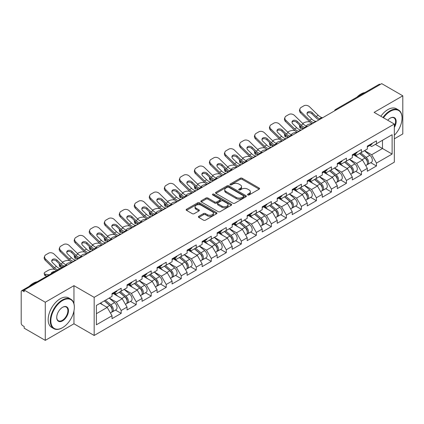 <?xml version="1.0" encoding="UTF-8"?>
<svg xmlns="http://www.w3.org/2000/svg" width="424" height="424" viewBox="0 0 424 424"><rect width="100%" height="100%" fill="white"/><g stroke="black" fill="none" stroke-linecap="round" stroke-linejoin="round"><path stroke-width="0.64" d="M247.791 194.955A0.933 0.541 0 0 0 249.111 194.955L259.154 189.157A1.336 0.774 0 0 0 259.546 188.611A1.336 0.774 0 0 0 259.154 188.065L242.146 178.244A1.336 0.774 0 0 0 240.254 178.244L230.216 184.043A0.933 0.541 0 0 0 229.941 184.424A0.933 0.541 0 0 0 230.216 184.806A0.933 0.541 0 0 0 231.536 184.806L232.834 184.058A4.277 2.47 0 0 1 238.882 184.058L240.302 184.875A4.277 2.47 0 0 1 241.553 186.618A4.277 2.47 0 0 1 240.302 188.367L239.004 189.115A0.933 0.541 0 0 0 238.728 189.496A0.933 0.541 0 0 0 239.004 189.878A0.933 0.541 0 0 0 240.323 189.878L241.627 189.131A4.277 2.47 0 0 1 247.674 189.131L249.089 189.947A4.277 2.47 0 0 1 250.34 191.696A4.277 2.47 0 0 1 249.089 193.439L247.791 194.192A0.933 0.541 0 0 0 247.515 194.574A0.933 0.541 0 0 0 247.791 194.955L247.791 194.192M198.771 216.325A1.336 0.774 0 0 0 198.379 216.871A1.336 0.774 0 0 0 198.771 217.417L203.547 220.173A1.336 0.774 0 0 0 205.433 220.173L216.584 213.733A1.336 0.774 0 0 0 216.977 213.187A1.336 0.774 0 0 0 216.584 212.641L199.577 202.82A1.336 0.774 0 0 0 197.685 202.82L186.534 209.26A1.336 0.774 0 0 0 186.147 209.806A1.336 0.774 0 0 0 186.534 210.352L192.3 213.68A1.336 0.774 0 0 0 194.192 213.68L198.962 210.924A1.336 0.774 0 0 0 199.354 210.378A1.336 0.774 0 0 0 198.962 209.832L196.105 208.184A3.572 2.062 0 0 1 195.056 206.721A3.572 2.062 0 0 1 197.261 204.819A3.572 2.062 0 0 1 201.156 205.264L212.355 211.73A3.572 2.062 0 0 1 213.404 213.187A3.572 2.062 0 0 1 211.194 215.095A3.572 2.062 0 0 1 207.299 214.645L205.433 213.569A1.336 0.774 0 0 0 203.547 213.569L198.771 216.325L198.771 217.417M73.956 285.67L45.267 302.233L24.184 290.058L381.717 83.639L402.8 95.813L374.111 112.376L394.331 124.047L94.17 297.341L73.956 285.67L73.956 303.69M232.93 203.202A1.336 0.774 0 0 0 234.822 203.202L245.973 196.768A1.336 0.774 0 0 0 246.36 196.222A1.336 0.774 0 0 0 245.973 195.676L228.96 185.855A1.336 0.774 0 0 0 227.073 185.855L215.922 192.295A1.336 0.774 0 0 0 215.53 192.841A1.336 0.774 0 0 0 215.922 193.386L232.93 203.202M213.039 195.157A0.933 0.541 0 0 1 213.988 195.289L213.988 194.176L231.276 204.161A1.336 0.774 0 0 1 231.668 204.707A1.336 0.774 0 0 1 231.276 205.248L220.125 211.687A1.336 0.774 0 0 1 218.238 211.687L201.23 201.866L206 199.132L206 198.024L201.23 200.775A1.336 0.774 0 0 0 200.838 201.321A1.336 0.774 0 0 0 201.23 201.866L201.23 200.775M206 199.132A1.336 0.774 0 0 1 207.893 199.132L207.893 198.024A1.336 0.774 0 0 0 206 198.024M207.893 198.024L214.788 202.004A1.336 0.774 0 0 0 216.68 202.004L219.844 200.176A1.336 0.774 0 0 0 220.236 199.63A1.336 0.774 0 0 0 219.844 199.084L212.663 194.939A0.933 0.541 0 0 1 212.387 194.558A0.933 0.541 0 0 1 212.965 194.059A0.933 0.541 0 0 1 213.988 194.176M45.267 302.233L45.267 340.361L73.956 323.798L94.17 335.469L94.17 297.341M94.17 335.469L394.331 162.175L394.331 124.047M115.46 310.077L121.174 313.378L121.174 310.485L116.362 302.148L109.233 298.035M121.174 313.378L112.026 318.657L112.026 315.763L96.386 324.8L96.386 305.455L112.026 296.424L112.026 293.535L121.174 288.256L121.174 291.145L127.046 287.753L127.046 284.864L136.189 279.586L136.189 282.474L142.061 279.082L142.061 276.194L151.209 270.915L151.209 273.803L157.081 270.411L157.081 267.523L166.224 262.244L166.224 265.132L172.096 261.74L172.096 258.852L181.244 253.573L181.244 256.462L187.117 253.075L187.117 250.181L196.259 244.902L196.259 247.791L202.131 244.404L202.131 241.51L211.279 236.232L211.279 239.12L217.152 235.733L217.152 232.84L226.294 227.561L226.294 230.455L232.167 227.063L232.167 224.174L241.314 218.89L241.314 221.784L247.187 218.392L247.187 215.503L256.329 210.219L256.329 213.113L262.202 209.721L262.202 206.833L271.349 201.548L271.349 204.442L277.222 201.05L277.222 198.162L286.364 192.883L286.364 195.771L292.237 192.379L292.237 189.491L301.385 184.212L301.385 187.101L307.257 183.709L307.257 180.82L316.399 175.541L316.399 178.43L322.272 175.038L322.272 172.149L331.42 166.871L331.42 169.759L337.292 166.367L337.292 163.478L346.435 158.2L346.435 161.088L352.307 157.702L352.307 154.808L361.455 149.529L361.455 152.417L367.327 149.031L367.327 146.137L376.47 140.858L376.47 143.747L392.115 134.715L392.115 154.06L376.47 163.092L371.657 154.755L364.534 150.642M370.762 162.684L376.47 165.98L376.47 163.092M376.47 165.98L367.327 171.259L367.327 168.37L361.455 171.762L356.642 163.426L349.514 159.313M355.741 171.354L361.455 174.651L361.455 171.762M361.455 174.651L352.307 179.93L352.307 177.041L346.435 180.433L341.622 172.096L334.499 167.983M340.726 180.025L346.435 183.322L346.435 180.433M346.435 183.322L337.292 188.601L337.292 185.712L331.42 189.104L326.607 180.767L319.479 176.654M325.706 188.696L331.42 191.993L331.42 189.104M331.42 191.993L322.272 197.271L322.272 194.383L316.399 197.769L311.587 189.433L304.464 185.32M310.691 197.367L316.399 200.663L316.399 197.769M316.399 200.663L307.257 205.942L307.257 203.054L301.385 206.44L296.572 198.103L289.444 193.991M295.671 206.032L301.385 209.334L301.385 206.44M301.385 209.334L292.237 214.613L292.237 211.724L286.364 215.111L281.552 206.774L274.429 202.661M280.656 214.703L286.364 218.005L286.364 215.111M286.364 218.005L277.222 223.284L277.222 220.395L271.349 223.782L266.537 215.445L259.409 211.332M265.636 223.374L271.349 226.67L271.349 223.782M271.349 226.67L262.202 231.954L262.202 229.061L256.329 232.453L251.517 224.116L244.394 220.003M250.621 232.045L256.329 235.341L256.329 232.453M256.329 235.341L247.187 240.625L247.187 237.732L241.314 241.124L236.502 232.787L229.373 228.674M235.601 240.715L241.314 244.012L241.314 241.124M241.314 244.012L232.167 249.296L232.167 246.402L226.294 249.794L221.482 241.457L214.358 237.345M220.586 249.386L226.294 252.683L226.294 249.794M226.294 252.683L217.152 257.962L217.152 255.073L211.279 258.465L206.467 250.128L199.338 246.015M205.566 258.057L211.279 261.354L211.279 258.465M211.279 261.354L202.131 266.632L202.131 263.744L196.259 267.136L191.447 258.799L184.323 254.686M190.551 266.728L196.259 270.024L196.259 267.136M196.259 270.024L187.117 275.303L187.117 272.415L181.244 275.807L176.432 267.47L169.303 263.357M175.531 275.399L181.244 278.695L181.244 275.807M181.244 278.695L172.096 283.974L172.096 281.086L166.224 284.478L161.412 276.141L154.288 272.028M160.516 284.069L166.224 287.366L166.224 284.478M166.224 287.366L157.081 292.645L157.081 289.756L151.209 293.143L146.397 284.806L139.268 280.693M145.496 292.74L151.209 296.037L151.209 293.143M151.209 296.037L142.061 301.316L142.061 298.427L136.189 301.814L131.376 293.477L124.253 289.364M130.481 301.406L136.189 304.708L136.189 301.814M136.189 304.708L127.046 309.986L127.046 307.098L121.174 310.485M114.496 292.846L116.362 293.922L121.174 291.145M116.362 302.148L122.234 298.761L113.245 293.572M127.046 307.098L122.234 298.761M129.516 284.181L131.376 285.251L136.189 282.474M131.376 293.477L137.249 290.09L128.265 284.901M142.061 298.427L137.249 290.09M144.531 275.51L146.397 276.581L151.209 273.803M146.397 284.806L152.269 281.419L143.28 276.231M157.081 289.756L152.269 281.419M159.551 266.839L161.412 267.91L166.224 265.132M161.412 276.141L167.284 272.749L158.3 267.56M172.096 281.086L167.284 272.749M174.566 258.168L176.432 259.244L181.244 256.462M176.432 267.47L182.304 264.078L173.315 258.889M187.117 272.415L182.304 264.078M189.586 249.498L191.447 250.573L196.259 247.791M191.447 258.799L197.319 255.407L188.336 250.218M202.131 263.744L197.319 255.407M204.601 240.827L206.467 241.903L211.279 239.12M206.467 250.128L212.339 246.736L203.35 241.548M217.152 255.073L212.339 246.736M219.621 232.156L221.482 233.232L226.294 230.455M221.482 241.457L227.354 238.065L218.371 232.877M232.167 246.402L227.354 238.065M234.636 223.485L236.502 224.561L241.314 221.784M236.502 232.787L242.374 229.395L233.386 224.211M247.187 237.732L242.374 229.395M249.657 214.814L251.517 215.89L256.329 213.113M251.517 224.116L257.389 220.724L248.406 215.54M262.202 229.061L257.389 220.724M264.671 206.144L266.537 207.219L271.349 204.442M266.537 215.445L272.409 212.053L263.421 206.87M277.222 220.395L272.409 212.053M279.692 197.478L281.552 198.549L286.364 195.771M281.552 206.774L287.424 203.388L278.441 198.199M292.237 211.724L287.424 203.388M294.707 188.807L296.572 189.878L301.385 187.101M296.572 198.103L302.445 194.717L293.456 189.528M307.257 203.054L302.445 194.717M309.727 180.136L311.587 181.207L316.399 178.43M311.587 189.433L317.459 186.046L308.476 180.857M322.272 194.383L317.459 186.046M324.742 171.466L326.607 172.542L331.42 169.759M326.607 180.767L332.48 177.375L323.491 172.186M337.292 185.712L332.48 177.375M339.762 162.795L341.622 163.871L346.435 161.088M341.622 172.096L347.495 168.704L338.511 163.516M352.307 177.041L347.495 168.704M354.777 154.124L356.642 155.2L361.455 152.417M356.642 163.426L362.515 160.034L353.526 154.845M367.327 168.37L362.515 160.034M380.275 84.471L336.667 109.652M336.052 110.007A2.041 1.177 120 0 1 336.571 109.593A2.041 1.177 60 0 0 335.548 109.493L379.157 84.318A2.041 1.177 60 0 1 380.18 84.418M369.797 145.453L371.657 146.529L376.47 143.747M382.485 140.275L392.115 134.715M371.657 154.755L382.49 148.501L382.49 140.275M375.362 144.388L392.115 154.06M394.331 138.828L402.8 133.942L402.8 95.813M45.267 340.361L24.184 328.187L24.184 326.522L22.642 325.632A2.041 1.177 -120 0 1 21.2 323.13L21.2 291.67A2.041 1.177 -120 0 1 21.624 290.737A2.041 1.177 -120 0 1 22.642 290.838L24.184 291.728L24.184 290.058M96.386 313.681L107.214 307.426L100.091 303.314M112.026 315.763L107.214 307.426M73.956 323.798L73.956 310.956M248.162 195.088L249.089 194.552A4.277 2.47 0 0 0 250.34 192.803L250.34 191.696M241.553 186.618L241.553 187.731A4.277 2.47 0 0 1 240.302 189.475L239.375 190.01M259.154 188.065L259.154 189.157L242.146 179.357A1.336 0.774 0 0 0 240.254 179.357L230.587 184.938M245.952 196.778L228.96 186.968A1.336 0.774 0 0 0 227.073 186.968L215.938 193.397M243.609 196.603A0.933 0.541 0 0 0 243.885 196.222A0.933 0.541 0 0 0 243.609 195.84L228.679 187.222A0.933 0.541 0 0 0 227.354 187.222L225.987 188.012A4.277 2.47 0 0 0 224.736 189.756A4.277 2.47 0 0 0 225.987 191.505L236.189 197.393A4.277 2.47 0 0 0 242.237 197.393L243.609 196.603L243.609 197.717A0.933 0.541 0 0 0 243.885 197.335L243.885 196.222M224.736 189.756L224.736 190.869A4.277 2.47 0 0 0 225.987 192.613L225.987 191.505M243.609 197.717L242.237 198.506A4.277 2.47 0 0 1 236.189 198.506L225.987 192.613M207.893 199.132L214.788 203.117A1.336 0.774 0 0 0 216.68 203.117L219.844 201.289A1.336 0.774 0 0 0 220.236 200.743L220.236 199.63M213.988 195.289L231.26 205.258M221.948 206.138A3.572 2.062 0 0 0 225.844 206.583A3.572 2.062 0 0 0 228.048 204.675A3.572 2.062 0 0 0 227.004 203.218L223.056 200.939A1.336 0.774 0 0 0 221.169 200.939L218 202.767A1.336 0.774 0 0 0 217.613 203.313A1.336 0.774 0 0 0 218 203.859L221.948 206.138L221.948 207.246A3.572 2.062 0 0 0 225.844 207.696A3.572 2.062 0 0 0 228.048 205.788L228.048 204.675M217.613 203.313L217.613 204.426A1.336 0.774 0 0 0 218 204.972L218 203.859M221.948 207.246L218 204.972M213.404 213.187L213.404 214.3A3.572 2.062 0 0 1 211.194 216.208A3.572 2.062 0 0 1 207.299 215.758L205.433 214.682A1.336 0.774 0 0 0 203.547 214.682L198.792 217.427M195.056 206.721L195.056 207.834A3.572 2.062 0 0 0 196.105 209.292L196.105 208.184M198.946 210.935L196.105 209.292M216.569 213.744L199.577 203.933A1.336 0.774 0 0 0 197.685 203.933L186.555 210.362M309.918 121.958L309.123 121.81A4.086 1.463 -14.2 0 0 303.499 122.987L302.704 123.448M299.768 125.324A4.086 1.463 -14.2 0 0 299.482 126.098A4.086 1.463 -14.2 0 0 300.552 126.76L300.961 128.361L303.473 128.817M301.453 126.919L300.552 126.76M306.918 126.262A3.132 1.124 165.8 0 1 306.626 125.928A3.132 1.124 165.8 0 1 307.57 124.778A3.132 1.124 165.8 0 1 311.879 123.882L311.894 123.951M300.961 128.361A4.086 1.463 165.8 0 1 299.89 127.698L299.482 126.098M366.182 158.926L365.504 158.539M367.041 164.655A4.494 2.592 -120 0 0 367.693 164.454A4.494 2.592 -120 0 0 368.504 161.311A4.494 2.592 -120 0 0 366.161 157.399L360.745 152.831M367.693 164.454L371.403 162.312A4.494 2.592 -120 0 0 372.208 159.175A4.494 2.592 -120 0 0 369.871 155.258L364.449 150.69M359.7 153.43L365.88 158.645A2.724 1.574 60 0 1 367.354 162M365.721 165.593L366.537 165.122A4.494 2.592 -120 0 0 367.348 161.979A4.494 2.592 -120 0 0 365.006 158.067L359.589 153.493M358.026 157.442L354.369 154.357M316.564 121.259A3.132 1.219 167.4 0 1 315.859 121.306L314.836 121.137A9.121 5.268 -120 0 1 313.85 120.655A9.121 5.268 -120 0 1 311.757 119.043L307.856 115.243A3.132 2.295 -160.3 0 1 307.119 112.906A3.132 2.295 -160.3 0 1 307.972 111.925A3.132 2.295 -160.3 0 1 312.281 112.689L316.182 116.489A9.121 5.268 -120 0 0 318.276 118.1A9.121 5.268 -120 0 0 319.267 118.582L319.935 118.953M312.435 123.644A10.892 6.286 60 0 1 311.778 123.294A10.892 6.286 60 0 1 309.281 121.37L300.552 112.874A4.086 2.995 -160.3 0 1 299.598 109.827L300.001 108.692A4.086 2.995 19.7 0 1 301.114 107.415L303.907 105.799A4.086 2.995 19.7 0 1 309.525 106.795L318.254 115.291A9.121 5.268 -120 0 0 320.348 116.902A9.121 5.268 -120 0 0 322.182 117.655L322.622 117.761M318.933 119.891A10.892 6.286 60 0 1 318.276 119.547A10.892 6.286 60 0 1 315.779 117.618L311.879 113.818A3.132 2.295 19.7 0 0 307.57 113.06A3.132 2.295 19.7 0 0 307.024 113.51M300.001 108.692A4.086 2.995 19.7 0 0 300.961 111.74L309.684 120.236A9.121 5.268 -120 0 0 311.778 121.852A9.121 5.268 -120 0 0 313.612 122.605L314.051 122.706M368.53 145.443A4.494 2.592 60 0 1 367.693 146.667A4.494 2.592 60 0 1 367.327 146.821M372.235 143.301A4.494 2.592 60 0 1 371.403 144.526L367.693 146.667M394.331 135.277A16.61 9.588 120 0 0 402.031 118.1A16.61 9.588 120 0 0 390.287 111.321A16.61 9.588 120 0 0 383.466 117.777M382.973 117.49A17.018 9.826 -60 0 1 389.995 110.818A17.018 9.826 -60 0 1 398.507 109.975A17.018 9.826 -60 0 1 402.031 117.766A17.018 9.826 -60 0 1 402.031 117.936M387.737 120.241A8.305 4.797 -60 0 1 390.287 118.1L390.287 118.1A8.305 4.797 -60 0 1 395.74 119.218A8.305 4.797 -60 0 1 394.331 127.465M394.331 126.278A7.897 4.558 120 0 0 393.944 117.877A7.897 4.558 120 0 0 390.138 118.185M356.876 97.181A17.018 9.826 -60 0 1 360.925 94.033A17.018 9.826 -60 0 1 364.974 92.506M380.853 116.266A17.018 9.826 -60 0 1 387.881 109.593A17.018 9.826 -60 0 1 396.387 108.751L398.507 109.975M62.307 327.8L62.593 327.63A16.61 9.588 120 0 0 74.338 307.289A16.61 9.588 120 0 0 62.593 300.51A16.61 9.588 120 0 0 50.848 320.851A16.61 9.588 120 0 0 62.593 327.63L62.307 327.8A17.018 9.826 -60 0 1 53.795 328.642A17.018 9.826 -60 0 1 51.187 315.006A17.018 9.826 -60 0 1 62.307 300.007A17.018 9.826 -60 0 1 70.813 299.164A17.018 9.826 -60 0 1 74.338 306.955A17.018 9.826 -60 0 1 74.338 307.124M62.593 307.289L62.593 307.289A8.305 4.797 -60 0 1 68.465 310.681A8.305 4.797 -60 0 1 62.593 320.851A8.305 4.797 -60 0 1 56.721 317.459A8.305 4.797 -60 0 1 62.593 307.289L62.593 307.289M56.726 317.29A7.897 4.558 120 0 0 58.358 320.74A7.897 4.558 120 0 0 62.307 320.353A7.897 4.558 120 0 0 67.464 313.394A7.897 4.558 120 0 0 66.255 307.066A7.897 4.558 120 0 0 62.45 307.379M29.187 286.37A17.018 9.826 -60 0 1 33.231 283.227A17.018 9.826 -60 0 1 37.28 281.695M53.795 328.642L51.68 327.418A17.018 9.826 -60 0 1 49.073 313.781A17.018 9.826 -60 0 1 60.187 298.788A17.018 9.826 -60 0 1 68.699 297.945L70.813 299.164M294.897 130.624L294.102 130.481A4.086 1.463 -14.2 0 0 288.484 131.657L287.689 132.113M284.748 133.995A4.086 1.463 -14.2 0 0 284.467 134.768A4.086 1.463 -14.2 0 0 285.538 135.431L285.94 137.032L288.458 137.487M286.433 135.59L285.538 135.431M291.903 134.933A3.132 1.124 165.8 0 1 291.611 134.599A3.132 1.124 165.8 0 1 292.549 133.449A3.132 1.124 165.8 0 1 296.858 132.548L296.88 132.622M285.94 137.032A4.086 1.463 165.8 0 1 284.87 136.369L284.467 134.768M351.162 167.597L350.489 167.21M352.026 173.326A4.494 2.592 -120 0 0 352.678 173.124A4.494 2.592 -120 0 0 353.484 169.982A4.494 2.592 -120 0 0 351.146 166.07L345.73 161.496M352.678 173.124L356.383 170.983A4.494 2.592 -120 0 0 357.194 167.846A4.494 2.592 -120 0 0 354.851 163.929L349.434 159.36M344.686 162.101L350.865 167.316A2.724 1.574 60 0 1 352.333 170.671M350.706 174.264L351.523 173.792A4.494 2.592 -120 0 0 352.328 170.649A4.494 2.592 -120 0 0 349.991 166.738L344.574 162.164M343.011 166.113L339.354 163.028M279.882 139.295L279.087 139.152A4.086 1.463 -14.2 0 0 273.464 140.328L272.669 140.784M269.733 142.665A4.086 1.463 -14.2 0 0 269.447 143.439A4.086 1.463 -14.2 0 0 270.517 144.102L270.925 145.702L273.438 146.153M271.418 144.261L270.517 144.102M276.883 143.603A3.132 1.124 165.8 0 1 276.591 143.27A3.132 1.124 165.8 0 1 277.534 142.119A3.132 1.124 165.8 0 1 281.843 141.219L281.859 141.293M270.925 145.702A4.086 1.463 165.8 0 1 269.855 145.04L269.447 143.439M336.147 176.267L335.469 175.881M337.006 181.997A4.494 2.592 -120 0 0 337.658 181.795A4.494 2.592 -120 0 0 338.469 178.652A4.494 2.592 -120 0 0 336.126 174.741L330.709 170.167M337.658 181.795L341.368 179.654A4.494 2.592 -120 0 0 342.173 176.517A4.494 2.592 -120 0 0 339.836 172.6L334.414 168.031M329.665 170.771L335.845 175.987A2.724 1.574 60 0 1 337.319 179.341M335.686 182.935L336.502 182.458A4.494 2.592 -120 0 0 337.313 179.32A4.494 2.592 -120 0 0 334.971 175.409L329.554 170.835M327.991 174.783L324.334 171.699M264.862 147.965L264.067 147.822A4.086 1.463 -14.2 0 0 258.449 148.999L257.654 149.455M254.713 151.331A4.086 1.463 -14.2 0 0 254.432 152.105A4.086 1.463 -14.2 0 0 255.502 152.767L255.905 154.373L258.423 154.824M256.398 152.931L255.502 152.767M261.868 152.274A3.132 1.124 165.8 0 1 261.576 151.94A3.132 1.124 165.8 0 1 262.514 150.79A3.132 1.124 165.8 0 1 266.823 149.889L266.844 149.964M255.905 154.373A4.086 1.463 165.8 0 1 254.835 153.711L254.432 152.105M321.127 184.938L320.454 184.551M321.991 190.668A4.494 2.592 -120 0 0 322.643 190.466A4.494 2.592 -120 0 0 323.448 187.323A4.494 2.592 -120 0 0 321.111 183.412L315.695 178.838M322.643 190.466L326.348 188.325A4.494 2.592 -120 0 0 327.158 185.182A4.494 2.592 -120 0 0 324.816 181.271L319.399 176.702M314.65 179.442L320.83 184.657A2.724 1.574 60 0 1 322.298 188.012M320.671 191.6L321.487 191.129A4.494 2.592 -120 0 0 322.293 187.991A4.494 2.592 -120 0 0 319.956 184.08L314.539 179.506M312.976 183.454L309.319 180.37M249.847 156.636L249.052 156.493A4.086 1.463 -14.2 0 0 243.429 157.664L242.634 158.126M239.698 160.002A4.086 1.463 -14.2 0 0 239.412 160.776A4.086 1.463 -14.2 0 0 240.482 161.438L240.89 163.039L243.403 163.494M241.383 161.602L240.482 161.438M246.848 160.945A3.132 1.124 165.8 0 1 246.556 160.611A3.132 1.124 165.8 0 1 247.499 159.461A3.132 1.124 165.8 0 1 251.808 158.56L251.824 158.634M240.89 163.039A4.086 1.463 165.8 0 1 239.82 162.376L239.412 160.776M306.112 193.609L305.434 193.222M306.971 199.338A4.494 2.592 -120 0 0 307.623 199.132A4.494 2.592 -120 0 0 308.434 195.994A4.494 2.592 -120 0 0 306.091 192.083L300.674 187.509M307.623 199.132L311.333 196.996A4.494 2.592 -120 0 0 312.138 193.853A4.494 2.592 -120 0 0 309.801 189.941L304.379 185.368M299.63 188.113L305.81 193.328A2.724 1.574 60 0 1 307.283 196.683M305.651 200.271L306.467 199.799A4.494 2.592 -120 0 0 307.278 196.662A4.494 2.592 -120 0 0 304.936 192.75L299.519 188.177M297.955 192.125L294.298 189.04M234.827 165.307L234.032 165.164A4.086 1.463 -14.2 0 0 228.414 166.335L227.619 166.796M224.678 168.673A4.086 1.463 -14.2 0 0 224.397 169.446A4.086 1.463 -14.2 0 0 225.467 170.109L225.87 171.709L228.388 172.165M226.363 170.273L225.467 170.109M231.833 169.616A3.132 1.124 165.8 0 1 231.541 169.282A3.132 1.124 165.8 0 1 232.479 168.132A3.132 1.124 165.8 0 1 236.788 167.231L236.809 167.305M225.87 171.709A4.086 1.463 165.8 0 1 224.799 171.047L224.397 169.446M291.092 202.28L290.419 201.893M291.956 208.009A4.494 2.592 -120 0 0 292.608 207.802A4.494 2.592 -120 0 0 293.413 204.665A4.494 2.592 -120 0 0 291.076 200.753L285.659 196.179M292.608 207.802L296.312 205.667A4.494 2.592 -120 0 0 297.123 202.524A4.494 2.592 -120 0 0 294.781 198.612L289.364 194.038M284.615 196.784L290.795 201.999A2.724 1.574 60 0 1 292.263 205.354M290.636 208.942L291.452 208.47A4.494 2.592 -120 0 0 292.258 205.333A4.494 2.592 -120 0 0 289.921 201.416L284.504 196.847M282.941 200.796L279.284 197.711M301.549 129.924A3.132 1.219 167.4 0 1 300.844 129.977L299.821 129.808A9.121 5.268 -120 0 1 298.83 129.325A9.121 5.268 -120 0 1 296.736 127.714L292.836 123.914A3.132 2.295 -160.3 0 1 292.104 121.577A3.132 2.295 -160.3 0 1 292.958 120.596A3.132 2.295 -160.3 0 1 297.266 121.359L301.167 125.154A9.121 5.268 -120 0 0 303.261 126.771A9.121 5.268 -120 0 0 304.246 127.253L304.92 127.624M297.415 132.309A10.892 6.286 60 0 1 296.763 131.965A10.892 6.286 60 0 1 294.261 130.041L285.538 121.545A4.086 2.995 -160.3 0 1 284.578 118.497L284.986 117.363A4.086 2.995 19.7 0 1 286.099 116.081L288.892 114.469A4.086 2.995 19.7 0 1 294.51 115.466L303.234 123.962A9.121 5.268 -120 0 0 305.328 125.573A9.121 5.268 -120 0 0 307.161 126.326L307.601 126.432M303.913 128.562A10.892 6.286 60 0 1 303.261 128.212A10.892 6.286 60 0 1 300.759 126.288L296.858 122.488A3.132 2.295 19.7 0 0 292.549 121.73A3.132 2.295 19.7 0 0 292.004 122.181M284.986 117.363A4.086 2.995 19.7 0 0 285.94 120.411L294.669 128.907A9.121 5.268 -120 0 0 296.763 130.523A9.121 5.268 -120 0 0 298.597 131.27L299.037 131.376M353.515 154.113A4.494 2.592 60 0 1 352.678 155.338A4.494 2.592 60 0 1 352.307 155.491M357.22 151.972A4.494 2.592 60 0 1 356.383 153.197L352.678 155.338M286.529 138.595A3.132 1.219 167.4 0 1 285.824 138.648L284.801 138.478A9.121 5.268 -120 0 1 283.815 137.996A9.121 5.268 -120 0 1 281.721 136.385L277.821 132.585A3.132 2.295 -160.3 0 1 277.084 130.248A3.132 2.295 -160.3 0 1 277.937 129.267A3.132 2.295 -160.3 0 1 282.246 130.03L286.147 133.825A9.121 5.268 -120 0 0 288.241 135.442A9.121 5.268 -120 0 0 289.232 135.924L289.899 136.295M282.4 140.98A10.892 6.286 60 0 1 281.743 140.636A10.892 6.286 60 0 1 279.246 138.712L270.517 130.21A4.086 2.995 -160.3 0 1 269.563 127.163L269.966 126.034A4.086 2.995 19.7 0 1 271.079 124.751L273.872 123.14A4.086 2.995 19.7 0 1 279.49 124.137L288.219 132.632A9.121 5.268 -120 0 0 290.313 134.244A9.121 5.268 -120 0 0 292.147 134.996L292.587 135.102M288.898 137.228A10.892 6.286 60 0 1 288.241 136.883A10.892 6.286 60 0 1 285.744 134.959L281.843 131.159A3.132 2.295 19.7 0 0 277.534 130.401A3.132 2.295 19.7 0 0 276.989 130.852M269.966 126.034A4.086 2.995 19.7 0 0 270.925 129.082L279.649 137.577A9.121 5.268 -120 0 0 281.743 139.194A9.121 5.268 -120 0 0 283.577 139.941L284.016 140.047M338.495 162.784A4.494 2.592 60 0 1 337.658 164.008A4.494 2.592 60 0 1 337.292 164.162M342.2 160.643A4.494 2.592 60 0 1 341.368 161.867L337.658 164.008M271.514 147.266A3.132 1.219 167.4 0 1 270.809 147.319L269.786 147.149A9.121 5.268 -120 0 1 268.795 146.667A9.121 5.268 -120 0 1 266.701 145.056L262.8 141.256A3.132 2.295 -160.3 0 1 262.069 138.918A3.132 2.295 -160.3 0 1 262.922 137.938A3.132 2.295 -160.3 0 1 267.231 138.701L271.132 142.496A9.121 5.268 -120 0 0 273.226 144.112A9.121 5.268 -120 0 0 274.211 144.595L274.885 144.966M267.38 149.651A10.892 6.286 60 0 1 266.728 149.306A10.892 6.286 60 0 1 264.226 147.382L255.502 138.881A4.086 2.995 -160.3 0 1 254.543 135.834L254.951 134.705A4.086 2.995 19.7 0 1 256.064 133.422L258.857 131.811A4.086 2.995 19.7 0 1 264.475 132.802L273.199 141.303A9.121 5.268 -120 0 0 275.293 142.915A9.121 5.268 -120 0 0 277.126 143.667L277.566 143.768M273.877 145.898A10.892 6.286 60 0 1 273.226 145.554A10.892 6.286 60 0 1 270.724 143.63L266.823 139.83A3.132 2.295 19.7 0 0 262.514 139.072A3.132 2.295 19.7 0 0 261.968 139.523M254.951 134.705A4.086 2.995 19.7 0 0 255.905 137.752L264.634 146.248A9.121 5.268 -120 0 0 266.728 147.859A9.121 5.268 -120 0 0 268.562 148.612L269.002 148.718M323.48 171.455A4.494 2.592 60 0 1 322.643 172.679A4.494 2.592 60 0 1 322.272 172.833M327.185 169.314A4.494 2.592 60 0 1 326.348 170.538L322.643 172.679M256.493 155.937A3.132 1.219 167.4 0 1 255.789 155.984L254.766 155.82A9.121 5.268 -120 0 1 253.78 155.338A9.121 5.268 -120 0 1 251.686 153.727L247.786 149.926A3.132 2.295 -160.3 0 1 247.049 147.589A3.132 2.295 -160.3 0 1 247.902 146.609A3.132 2.295 -160.3 0 1 252.211 147.367L256.112 151.167A9.121 5.268 -120 0 0 258.205 152.783A9.121 5.268 -120 0 0 259.197 153.26L259.864 153.636M252.365 158.322A10.892 6.286 60 0 1 251.708 157.977A10.892 6.286 60 0 1 249.211 156.053L240.482 147.552A4.086 2.995 -160.3 0 1 239.528 144.505L239.931 143.376A4.086 2.995 19.7 0 1 241.044 142.093L243.837 140.482A4.086 2.995 19.7 0 1 249.455 141.473L258.184 149.974A9.121 5.268 -120 0 0 260.278 151.585A9.121 5.268 -120 0 0 262.112 152.338L262.551 152.439M258.863 154.569A10.892 6.286 60 0 1 258.205 154.225A10.892 6.286 60 0 1 255.709 152.301L251.808 148.501A3.132 2.295 19.7 0 0 247.499 147.743A3.132 2.295 19.7 0 0 246.954 148.193M239.931 143.376A4.086 2.995 19.7 0 0 240.89 146.423L249.614 154.919A9.121 5.268 -120 0 0 251.708 156.53A9.121 5.268 -120 0 0 253.541 157.283L253.981 157.389M308.46 180.126A4.494 2.592 60 0 1 307.623 181.35A4.494 2.592 60 0 1 307.257 181.499M312.165 177.985A4.494 2.592 60 0 1 311.333 179.209L307.623 181.35M241.479 164.607A3.132 1.219 167.4 0 1 240.774 164.655L239.751 164.491A9.121 5.268 -120 0 1 238.76 164.008A9.121 5.268 -120 0 1 236.666 162.392L232.765 158.597A3.132 2.295 -160.3 0 1 232.034 156.26A3.132 2.295 -160.3 0 1 232.887 155.279A3.132 2.295 -160.3 0 1 237.196 156.037L241.097 159.837A9.121 5.268 -120 0 0 243.191 161.449A9.121 5.268 -120 0 0 244.176 161.931L244.849 162.302M237.345 166.992A10.892 6.286 60 0 1 236.693 166.648A10.892 6.286 60 0 1 234.191 164.724L225.467 156.223A4.086 2.995 -160.3 0 1 224.508 153.175L224.916 152.046A4.086 2.995 19.7 0 1 226.029 150.764L228.822 149.153A4.086 2.995 19.7 0 1 234.44 150.144L243.164 158.645A9.121 5.268 -120 0 0 245.258 160.256A9.121 5.268 -120 0 0 247.091 161.009L247.531 161.109M243.842 163.24A10.892 6.286 60 0 1 243.191 162.896A10.892 6.286 60 0 1 240.689 160.972L236.788 157.172A3.132 2.295 19.7 0 0 232.479 156.408A3.132 2.295 19.7 0 0 231.933 156.864M224.916 152.046A4.086 2.995 19.7 0 0 225.87 155.094L234.599 163.59A9.121 5.268 -120 0 0 236.693 165.201A9.121 5.268 -120 0 0 238.527 165.954L238.966 166.06M293.445 188.797A4.494 2.592 60 0 1 292.608 190.021A4.494 2.592 60 0 1 292.237 190.169M297.15 186.655A4.494 2.592 60 0 1 296.312 187.88L292.608 190.021M219.812 173.978L219.017 173.835A4.086 1.463 -14.2 0 0 213.394 175.006L212.599 175.467M209.663 177.343A4.086 1.463 -14.2 0 0 209.377 178.117A4.086 1.463 -14.2 0 0 210.447 178.78L210.855 180.38L213.367 180.836M211.348 178.944L210.447 178.78M216.812 178.287A3.132 1.124 165.8 0 1 216.521 177.953A3.132 1.124 165.8 0 1 217.464 176.803A3.132 1.124 165.8 0 1 221.773 175.902L221.789 175.976M210.855 180.38A4.086 1.463 165.8 0 1 209.785 179.718L209.377 178.117M276.077 210.951L275.399 210.558M276.936 216.675A4.494 2.592 -120 0 0 277.588 216.473A4.494 2.592 -120 0 0 278.398 213.336A4.494 2.592 -120 0 0 276.056 209.419L270.639 204.85M277.588 216.473L281.298 214.337A4.494 2.592 -120 0 0 282.103 211.194A4.494 2.592 -120 0 0 279.766 207.283L274.344 202.709M269.595 205.454L275.775 210.67A2.724 1.574 60 0 1 277.248 214.025M275.616 217.613L276.432 217.141A4.494 2.592 -120 0 0 277.243 214.003A4.494 2.592 -120 0 0 274.9 210.087L269.484 205.518M267.92 209.467L264.263 206.382M226.458 173.278A3.132 1.219 167.4 0 1 225.754 173.326L224.731 173.162A9.121 5.268 -120 0 1 223.745 172.679A9.121 5.268 -120 0 1 221.651 171.063L217.751 167.268A3.132 2.295 -160.3 0 1 217.014 164.931A3.132 2.295 -160.3 0 1 217.867 163.95A3.132 2.295 -160.3 0 1 222.176 164.708L226.077 168.508A9.121 5.268 -120 0 0 228.17 170.119A9.121 5.268 -120 0 0 229.161 170.602L229.829 170.973M222.33 175.663A10.892 6.286 60 0 1 221.673 175.319A10.892 6.286 60 0 1 219.176 173.389L210.447 164.894A4.086 2.995 -160.3 0 1 209.493 161.846L209.896 160.712A4.086 2.995 19.7 0 1 211.009 159.435L213.802 157.823A4.086 2.995 19.7 0 1 219.42 158.815L228.149 167.316A9.121 5.268 -120 0 0 230.243 168.927A9.121 5.268 -120 0 0 232.076 169.679L232.516 169.78M228.828 171.911A10.892 6.286 60 0 1 228.17 171.566A10.892 6.286 60 0 1 225.674 169.642L221.773 165.842A3.132 2.295 19.7 0 0 217.464 165.079A3.132 2.295 19.7 0 0 216.918 165.535M209.896 160.712A4.086 2.995 19.7 0 0 210.855 163.759L219.579 172.261A9.121 5.268 -120 0 0 221.673 173.872A9.121 5.268 -120 0 0 223.506 174.624L223.946 174.725M278.425 197.467A4.494 2.592 60 0 1 277.588 198.686A4.494 2.592 60 0 1 277.222 198.84M282.13 195.326A4.494 2.592 60 0 1 281.298 196.551L277.588 198.686M204.792 182.649L203.997 182.506A4.086 1.463 -14.2 0 0 198.379 183.677L197.584 184.138M194.643 186.014A4.086 1.463 -14.2 0 0 194.362 186.788A4.086 1.463 -14.2 0 0 195.432 187.45L195.835 189.051L198.353 189.507M196.328 187.615L195.432 187.45M201.798 186.958A3.132 1.124 165.8 0 1 201.506 186.618A3.132 1.124 165.8 0 1 202.444 185.474A3.132 1.124 165.8 0 1 206.753 184.573L206.774 184.647M195.835 189.051A4.086 1.463 165.8 0 1 194.764 188.388L194.362 186.788M261.057 219.621L260.384 219.229M261.921 225.345A4.494 2.592 -120 0 0 262.573 225.144A4.494 2.592 -120 0 0 263.378 222.006A4.494 2.592 -120 0 0 261.041 218.09L255.624 213.521M262.573 225.144L266.277 223.003A4.494 2.592 -120 0 0 267.088 219.865A4.494 2.592 -120 0 0 264.746 215.954L259.329 211.38M254.58 214.125L260.76 219.335A2.724 1.574 60 0 1 262.228 222.69M260.601 226.284L261.417 225.812A4.494 2.592 -120 0 0 262.223 222.674A4.494 2.592 -120 0 0 259.886 218.758L254.469 214.189M252.905 218.137L249.248 215.053M211.444 181.949A3.132 1.219 167.4 0 1 210.739 181.997L209.716 181.832A9.121 5.268 -120 0 1 208.725 181.35A9.121 5.268 -120 0 1 206.631 179.734L202.73 175.939A3.132 2.295 -160.3 0 1 201.999 173.602A3.132 2.295 -160.3 0 1 202.852 172.621A3.132 2.295 -160.3 0 1 207.161 173.379L211.062 177.179A9.121 5.268 -120 0 0 213.155 178.79A9.121 5.268 -120 0 0 214.141 179.273L214.814 179.643M207.309 184.334A10.892 6.286 60 0 1 206.658 183.989A10.892 6.286 60 0 1 204.156 182.06L195.432 173.564A4.086 2.995 -160.3 0 1 194.473 170.517L194.881 169.383A4.086 2.995 19.7 0 1 195.994 168.105L198.787 166.494A4.086 2.995 19.7 0 1 204.405 167.485L213.129 175.981A9.121 5.268 -120 0 0 215.222 177.598A9.121 5.268 -120 0 0 217.056 178.35L217.496 178.451M213.807 180.582A10.892 6.286 60 0 1 213.155 180.237A10.892 6.286 60 0 1 210.654 178.313L206.753 174.513A3.132 2.295 19.7 0 0 202.444 173.75A3.132 2.295 19.7 0 0 201.898 174.206M194.881 169.383A4.086 2.995 19.7 0 0 195.835 172.43L204.564 180.931A9.121 5.268 -120 0 0 206.658 182.543A9.121 5.268 -120 0 0 208.491 183.295L208.931 183.396M263.41 206.133A4.494 2.592 60 0 1 262.573 207.357A4.494 2.592 60 0 1 262.202 207.511M267.115 203.997A4.494 2.592 60 0 1 266.277 205.221L262.573 207.357M189.777 191.319L188.982 191.176A4.086 1.463 -14.2 0 0 183.359 192.348L182.564 192.809M179.628 194.685A4.086 1.463 -14.2 0 0 179.341 195.459A4.086 1.463 -14.2 0 0 180.412 196.121L180.82 197.722L183.332 198.178M181.313 196.286L180.412 196.121M186.777 195.623A3.132 1.124 165.8 0 1 186.486 195.289A3.132 1.124 165.8 0 1 187.429 194.144A3.132 1.124 165.8 0 1 191.738 193.243L191.754 193.312M180.82 197.722A4.086 1.463 165.8 0 1 179.749 197.059L179.341 195.459M246.042 228.292L245.364 227.9M246.901 234.016A4.494 2.592 -120 0 0 247.552 233.815A4.494 2.592 -120 0 0 248.363 230.677A4.494 2.592 -120 0 0 246.021 226.761L240.604 222.192M247.552 233.815L251.262 231.674A4.494 2.592 -120 0 0 252.068 228.536A4.494 2.592 -120 0 0 249.731 224.625L244.309 220.051M239.56 222.796L245.74 228.006A2.724 1.574 60 0 1 247.213 231.361M245.581 234.954L246.397 234.483A4.494 2.592 -120 0 0 247.208 231.345A4.494 2.592 -120 0 0 244.865 227.428L239.449 222.86M237.885 226.808L234.228 223.724M196.423 190.62A3.132 1.219 167.4 0 1 195.718 190.668L194.696 190.498A9.121 5.268 -120 0 1 193.71 190.021A9.121 5.268 -120 0 1 191.616 188.404L187.715 184.604A3.132 2.295 -160.3 0 1 186.979 182.272A3.132 2.295 -160.3 0 1 187.832 181.292A3.132 2.295 -160.3 0 1 192.141 182.05L196.042 185.85A9.121 5.268 -120 0 0 198.135 187.461A9.121 5.268 -120 0 0 199.126 187.943L199.794 188.314M192.295 193.005A10.892 6.286 60 0 1 191.637 192.66A10.892 6.286 60 0 1 189.141 190.731L180.412 182.235A4.086 2.995 -160.3 0 1 179.458 179.188L179.861 178.054A4.086 2.995 19.7 0 1 180.974 176.776L183.767 175.165A4.086 2.995 19.7 0 1 189.385 176.156L198.114 184.652A9.121 5.268 -120 0 0 200.208 186.269A9.121 5.268 -120 0 0 202.041 187.016L202.481 187.122M198.792 189.252A10.892 6.286 60 0 1 198.135 188.908A10.892 6.286 60 0 1 195.639 186.979L191.738 183.184A3.132 2.295 19.7 0 0 187.429 182.421A3.132 2.295 19.7 0 0 186.883 182.871M179.861 178.054A4.086 2.995 19.7 0 0 180.82 181.101L189.544 189.602A9.121 5.268 -120 0 0 191.637 191.213A9.121 5.268 -120 0 0 193.471 191.966L193.911 192.067M248.39 214.804A4.494 2.592 60 0 1 247.552 216.028A4.494 2.592 60 0 1 247.187 216.182M252.095 212.668A4.494 2.592 60 0 1 251.262 213.892L247.552 216.028M174.757 199.99L173.962 199.847A4.086 1.463 -14.2 0 0 168.344 201.018L167.549 201.48M164.607 203.356A4.086 1.463 -14.2 0 0 164.327 204.13A4.086 1.463 -14.2 0 0 165.397 204.792L165.8 206.393L168.317 206.848M166.293 204.956L165.397 204.792M171.762 204.294A3.132 1.124 165.8 0 1 171.471 203.96A3.132 1.124 165.8 0 1 172.409 202.81A3.132 1.124 165.8 0 1 176.718 201.914L176.739 201.983M165.8 206.393A4.086 1.463 165.8 0 1 164.729 205.73L164.327 204.13M231.022 236.963L230.349 236.571M231.886 242.687A4.494 2.592 -120 0 0 232.538 242.486A4.494 2.592 -120 0 0 233.343 239.348A4.494 2.592 -120 0 0 231.006 235.431L225.589 230.863M232.538 242.486L236.242 240.344A4.494 2.592 -120 0 0 237.053 237.207A4.494 2.592 -120 0 0 234.711 233.29L229.294 228.722M224.545 231.462L230.725 236.677A2.724 1.574 60 0 1 232.193 240.032M230.566 243.625L231.382 243.153A4.494 2.592 -120 0 0 232.188 240.011A4.494 2.592 -120 0 0 229.85 236.099L224.434 231.531M222.87 235.479L219.213 232.394M181.408 199.291A3.132 1.219 167.4 0 1 180.703 199.338L179.681 199.169A9.121 5.268 -120 0 1 178.69 198.686A9.121 5.268 -120 0 1 176.596 197.075L172.695 193.275A3.132 2.295 -160.3 0 1 171.964 190.943A3.132 2.295 -160.3 0 1 172.817 189.957A3.132 2.295 -160.3 0 1 177.126 190.721L181.027 194.521A9.121 5.268 -120 0 0 183.12 196.132A9.121 5.268 -120 0 0 184.106 196.614L184.779 196.985M177.274 201.676A10.892 6.286 60 0 1 176.623 201.331A10.892 6.286 60 0 1 174.121 199.402L165.397 190.906A4.086 2.995 -160.3 0 1 164.438 187.858L164.846 186.724A4.086 2.995 19.7 0 1 165.959 185.447L168.752 183.836A4.086 2.995 19.7 0 1 174.37 184.827L183.094 193.323A9.121 5.268 -120 0 0 185.187 194.939A9.121 5.268 -120 0 0 187.021 195.687L187.461 195.793M183.772 197.923A10.892 6.286 60 0 1 183.12 197.579A10.892 6.286 60 0 1 180.619 195.649L176.718 191.855A3.132 2.295 19.7 0 0 172.409 191.092A3.132 2.295 19.7 0 0 171.863 191.542M164.846 186.724A4.086 2.995 19.7 0 0 165.8 189.772L174.529 198.273A9.121 5.268 -120 0 0 176.623 199.884A9.121 5.268 -120 0 0 178.456 200.637L178.896 200.738M233.375 223.475A4.494 2.592 60 0 1 232.538 224.699A4.494 2.592 60 0 1 232.167 224.853M237.08 221.333A4.494 2.592 60 0 1 236.242 222.558L232.538 224.699M159.742 208.661L158.947 208.513A4.086 1.463 -14.2 0 0 153.324 209.689L152.529 210.15M149.593 212.027A4.086 1.463 -14.2 0 0 149.306 212.8A4.086 1.463 -14.2 0 0 150.377 213.463L150.785 215.063L153.297 215.519M151.278 213.622L150.377 213.463M156.742 212.965A3.132 1.124 165.8 0 1 156.451 212.631A3.132 1.124 165.8 0 1 157.394 211.481A3.132 1.124 165.8 0 1 161.703 210.585L161.719 210.654M150.785 215.063A4.086 1.463 165.8 0 1 149.714 214.401L149.306 212.8M216.007 245.629L215.328 245.242M216.865 251.358A4.494 2.592 -120 0 0 217.517 251.156A4.494 2.592 -120 0 0 218.328 248.019A4.494 2.592 -120 0 0 215.986 244.102L210.569 239.534M217.517 251.156L221.227 249.015A4.494 2.592 -120 0 0 222.033 245.878A4.494 2.592 -120 0 0 219.696 241.961L214.274 237.392M209.525 240.132L215.705 245.348A2.724 1.574 60 0 1 217.178 248.703M215.546 252.296L216.362 251.824A4.494 2.592 -120 0 0 217.173 248.681A4.494 2.592 -120 0 0 214.83 244.77L209.414 240.196M207.85 244.15L204.193 241.065M166.388 207.961A3.132 1.219 167.4 0 1 165.683 208.009L164.66 207.839A9.121 5.268 -120 0 1 163.675 207.357A9.121 5.268 -120 0 1 161.581 205.746L157.68 201.946A3.132 2.295 -160.3 0 1 156.944 199.609A3.132 2.295 -160.3 0 1 157.797 198.628A3.132 2.295 -160.3 0 1 162.106 199.391L166.007 203.191A9.121 5.268 -120 0 0 168.1 204.803A9.121 5.268 -120 0 0 169.091 205.285L169.759 205.656M162.26 210.346A10.892 6.286 60 0 1 161.602 209.997A10.892 6.286 60 0 1 159.106 208.073L150.377 199.577A4.086 2.995 -160.3 0 1 149.423 196.529L149.826 195.395A4.086 2.995 19.7 0 1 150.939 194.118L153.732 192.507A4.086 2.995 19.7 0 1 159.35 193.498L168.079 201.994A9.121 5.268 -120 0 0 170.172 203.61A9.121 5.268 -120 0 0 172.006 204.357L172.446 204.463M168.757 206.594A10.892 6.286 60 0 1 168.1 206.25A10.892 6.286 60 0 1 165.604 204.32L161.703 200.526A3.132 2.295 19.7 0 0 157.394 199.762A3.132 2.295 19.7 0 0 156.848 200.213M149.826 195.395A4.086 2.995 19.7 0 0 150.785 198.443L159.509 206.939A9.121 5.268 -120 0 0 161.602 208.555A9.121 5.268 -120 0 0 163.436 209.308L163.876 209.408M218.355 232.145A4.494 2.592 60 0 1 217.517 233.37A4.494 2.592 60 0 1 217.152 233.523M222.059 230.004A4.494 2.592 60 0 1 221.227 231.228L217.517 233.37M144.722 217.332L143.927 217.183A4.086 1.463 -14.2 0 0 138.309 218.36L137.514 218.821M134.572 220.697A4.086 1.463 -14.2 0 0 134.291 221.471A4.086 1.463 -14.2 0 0 135.362 222.134L135.765 223.734L138.277 224.19M136.258 222.293L135.362 222.134M141.727 221.635A3.132 1.124 165.8 0 1 141.436 221.302A3.132 1.124 165.8 0 1 142.374 220.151A3.132 1.124 165.8 0 1 146.683 219.256L146.704 219.325M135.765 223.734A4.086 1.463 165.8 0 1 134.694 223.072L134.291 221.471M200.987 254.299L200.314 253.912M201.851 260.029A4.494 2.592 -120 0 0 202.502 259.827A4.494 2.592 -120 0 0 203.308 256.684A4.494 2.592 -120 0 0 200.971 252.773L195.554 248.204M202.502 259.827L206.207 257.686A4.494 2.592 -120 0 0 207.018 254.548A4.494 2.592 -120 0 0 204.675 250.632L199.259 246.063M194.51 248.803L200.69 254.018A2.724 1.574 60 0 1 202.158 257.373M200.531 260.967L201.347 260.495A4.494 2.592 -120 0 0 202.153 257.352A4.494 2.592 -120 0 0 199.815 253.441L194.399 248.867M192.835 252.815L189.178 249.731M151.373 216.632A3.132 1.219 167.4 0 1 150.668 216.68L149.646 216.51A9.121 5.268 -120 0 1 148.654 216.028A9.121 5.268 -120 0 1 146.561 214.417L142.66 210.617A3.132 2.295 -160.3 0 1 141.929 208.279A3.132 2.295 -160.3 0 1 142.782 207.299A3.132 2.295 -160.3 0 1 147.091 208.062L150.992 211.862A9.121 5.268 -120 0 0 153.085 213.473A9.121 5.268 -120 0 0 154.071 213.956L154.744 214.327M147.239 219.012A10.892 6.286 60 0 1 146.587 218.667A10.892 6.286 60 0 1 144.086 216.744L135.362 208.248A4.086 2.995 -160.3 0 1 134.403 205.2L134.811 204.066A4.086 2.995 19.7 0 1 135.924 202.789L138.717 201.172A4.086 2.995 19.7 0 1 144.335 202.168L153.059 210.664A9.121 5.268 -120 0 0 155.152 212.276A9.121 5.268 -120 0 0 156.986 213.028L157.426 213.134M153.737 215.265A10.892 6.286 60 0 1 153.085 214.92A10.892 6.286 60 0 1 150.584 212.991L146.683 209.191A3.132 2.295 19.7 0 0 142.374 208.433A3.132 2.295 19.7 0 0 141.828 208.884M134.811 204.066A4.086 2.995 19.7 0 0 135.765 207.113L144.494 215.609A9.121 5.268 -120 0 0 146.587 217.226A9.121 5.268 -120 0 0 148.421 217.973L148.861 218.079M203.34 240.816A4.494 2.592 60 0 1 202.502 242.04A4.494 2.592 60 0 1 202.131 242.194M207.044 238.675A4.494 2.592 60 0 1 206.207 239.899L202.502 242.04M129.707 225.997L128.912 225.854A4.086 1.463 -14.2 0 0 123.289 227.031L122.494 227.487M119.557 229.368A4.086 1.463 -14.2 0 0 119.271 230.142A4.086 1.463 -14.2 0 0 120.342 230.804L120.75 232.405L123.262 232.861M121.243 230.963L120.342 230.804M126.707 230.306A3.132 1.124 165.8 0 1 126.416 229.972A3.132 1.124 165.8 0 1 127.359 228.822A3.132 1.124 165.8 0 1 131.668 227.921L131.684 227.995M120.75 232.405A4.086 1.463 165.8 0 1 119.679 231.743L119.271 230.142M185.972 262.97L185.293 262.583M186.83 268.699A4.494 2.592 -120 0 0 187.482 268.498A4.494 2.592 -120 0 0 188.293 265.355A4.494 2.592 -120 0 0 185.951 261.444L180.534 256.87M187.482 268.498L191.192 266.357A4.494 2.592 -120 0 0 191.998 263.219A4.494 2.592 -120 0 0 189.661 259.303L184.239 254.734M179.49 257.474L185.67 262.689A2.724 1.574 60 0 1 187.143 266.044M185.511 269.637L186.327 269.166A4.494 2.592 -120 0 0 187.138 266.023A4.494 2.592 -120 0 0 184.795 262.112L179.379 257.538M177.815 261.486L174.158 258.401M136.353 225.298A3.132 1.219 167.4 0 1 135.648 225.351L134.625 225.181A9.121 5.268 -120 0 1 133.639 224.699A9.121 5.268 -120 0 1 131.546 223.088L127.645 219.288A3.132 2.295 -160.3 0 1 126.909 216.95A3.132 2.295 -160.3 0 1 127.762 215.97A3.132 2.295 -160.3 0 1 132.071 216.733L135.972 220.528A9.121 5.268 -120 0 0 138.065 222.144A9.121 5.268 -120 0 0 139.056 222.627L139.724 222.998M132.224 227.683A10.892 6.286 60 0 1 131.567 227.338A10.892 6.286 60 0 1 129.071 225.414L120.342 216.918A4.086 2.995 -160.3 0 1 119.388 213.871L119.791 212.737A4.086 2.995 19.7 0 1 120.904 211.454L123.697 209.843A4.086 2.995 19.7 0 1 129.315 210.839L138.044 219.335A9.121 5.268 -120 0 0 140.137 220.946A9.121 5.268 -120 0 0 141.971 221.699L142.411 221.805M138.722 223.936A10.892 6.286 60 0 1 138.065 223.586A10.892 6.286 60 0 1 135.569 221.662L131.668 217.862A3.132 2.295 19.7 0 0 127.359 217.104A3.132 2.295 19.7 0 0 126.813 217.554M119.791 212.737A4.086 2.995 19.7 0 0 120.75 215.784L129.474 224.28A9.121 5.268 -120 0 0 131.567 225.897A9.121 5.268 -120 0 0 133.401 226.644L133.841 226.75M188.32 249.487A4.494 2.592 60 0 1 187.482 250.711A4.494 2.592 60 0 1 187.117 250.865M192.024 247.346A4.494 2.592 60 0 1 191.192 248.57L187.482 250.711M114.687 234.668L113.892 234.525A4.086 1.463 -14.2 0 0 108.274 235.702L107.479 236.157M104.537 238.039A4.086 1.463 -14.2 0 0 104.256 238.807A4.086 1.463 -14.2 0 0 105.327 239.475L105.73 241.076L108.242 241.526M106.223 239.634L105.327 239.475M111.692 238.977A3.132 1.124 165.8 0 1 111.401 238.643A3.132 1.124 165.8 0 1 112.339 237.493A3.132 1.124 165.8 0 1 116.648 236.592L116.669 236.666M105.73 241.076A4.086 1.463 165.8 0 1 104.659 240.413L104.256 238.807M170.952 271.641L170.278 271.254M171.815 277.37A4.494 2.592 -120 0 0 172.467 277.169A4.494 2.592 -120 0 0 173.273 274.026A4.494 2.592 -120 0 0 170.936 270.115L165.519 265.541M172.467 277.169L176.172 275.028A4.494 2.592 -120 0 0 176.983 271.89A4.494 2.592 -120 0 0 174.64 267.973L169.224 263.405M164.475 266.145L170.655 271.36A2.724 1.574 60 0 1 172.123 274.715M170.496 278.308L171.312 277.831A4.494 2.592 -120 0 0 172.118 274.694A4.494 2.592 -120 0 0 169.78 270.782L164.364 266.208M162.8 270.157L159.143 267.072M121.338 233.969A3.132 1.219 167.4 0 1 120.633 234.022L119.61 233.852A9.121 5.268 -120 0 1 118.619 233.37A9.121 5.268 -120 0 1 116.526 231.758L112.625 227.958A3.132 2.295 -160.3 0 1 111.894 225.621A3.132 2.295 -160.3 0 1 112.747 224.641A3.132 2.295 -160.3 0 1 117.056 225.404L120.957 229.198A9.121 5.268 -120 0 0 123.05 230.815A9.121 5.268 -120 0 0 124.036 231.297L124.709 231.668M117.204 236.353A10.892 6.286 60 0 1 116.552 236.009A10.892 6.286 60 0 1 114.051 234.085L105.327 225.584A4.086 2.995 -160.3 0 1 104.368 222.536L104.776 221.407A4.086 2.995 19.7 0 1 105.889 220.125L108.682 218.514A4.086 2.995 19.7 0 1 114.3 219.51L123.024 228.006A9.121 5.268 -120 0 0 125.117 229.617A9.121 5.268 -120 0 0 126.951 230.37L127.391 230.476M123.702 232.601A10.892 6.286 60 0 1 123.05 232.257A10.892 6.286 60 0 1 120.549 230.333L116.648 226.533A3.132 2.295 19.7 0 0 112.339 225.775A3.132 2.295 19.7 0 0 111.793 226.225M104.776 221.407A4.086 2.995 19.7 0 0 105.73 224.455L114.459 232.951A9.121 5.268 -120 0 0 116.552 234.567A9.121 5.268 -120 0 0 118.386 235.315L118.826 235.421M173.305 258.158A4.494 2.592 60 0 1 172.467 259.382A4.494 2.592 60 0 1 172.096 259.536M177.009 256.017A4.494 2.592 60 0 1 176.172 257.241L172.467 259.382M99.672 243.339L98.877 243.196A4.086 1.463 -14.2 0 0 93.254 244.372L92.459 244.828M89.522 246.704A4.086 1.463 -14.2 0 0 89.236 247.478A4.086 1.463 -14.2 0 0 90.307 248.141L90.715 249.747L93.227 250.197M91.208 248.305L90.307 248.141M96.672 247.648A3.132 1.124 165.8 0 1 96.38 247.314A3.132 1.124 165.8 0 1 97.324 246.164A3.132 1.124 165.8 0 1 101.633 245.263L101.649 245.337M90.715 249.747A4.086 1.463 165.8 0 1 89.644 249.084L89.236 247.478M155.937 280.312L155.258 279.925M156.795 286.041A4.494 2.592 -120 0 0 157.447 285.834A4.494 2.592 -120 0 0 158.258 282.697A4.494 2.592 -120 0 0 155.915 278.785L150.499 274.211M157.447 285.834L161.157 283.698A4.494 2.592 -120 0 0 161.963 280.556A4.494 2.592 -120 0 0 159.625 276.644L154.203 272.076M149.455 274.816L155.635 280.031A2.724 1.574 60 0 1 157.108 283.386M155.476 286.974L156.292 286.502A4.494 2.592 -120 0 0 157.103 283.365A4.494 2.592 -120 0 0 154.76 279.453L149.343 274.879M147.78 278.828L144.123 275.743M106.318 242.639A3.132 1.219 167.4 0 1 105.613 242.692L104.59 242.523A9.121 5.268 -120 0 1 103.604 242.04A9.121 5.268 -120 0 1 101.511 240.429L97.61 236.629A3.132 2.295 -160.3 0 1 96.873 234.292A3.132 2.295 -160.3 0 1 97.727 233.311A3.132 2.295 -160.3 0 1 102.036 234.075L105.936 237.869A9.121 5.268 -120 0 0 108.03 239.486A9.121 5.268 -120 0 0 109.021 239.968L109.689 240.339M102.189 245.024A10.892 6.286 60 0 1 101.532 244.68A10.892 6.286 60 0 1 99.036 242.756L90.307 234.255A4.086 2.995 -160.3 0 1 89.353 231.207L89.755 230.078A4.086 2.995 19.7 0 1 90.868 228.796L93.662 227.184A4.086 2.995 19.7 0 1 99.28 228.176L108.009 236.677A9.121 5.268 -120 0 0 110.102 238.288A9.121 5.268 -120 0 0 111.936 239.041L112.376 239.141M108.687 241.272A10.892 6.286 60 0 1 108.03 240.927A10.892 6.286 60 0 1 105.534 239.004L101.633 235.203A3.132 2.295 19.7 0 0 97.324 234.446A3.132 2.295 19.7 0 0 96.778 234.896M89.755 230.078A4.086 2.995 19.7 0 0 90.715 233.126L99.439 241.622A9.121 5.268 -120 0 0 101.532 243.233A9.121 5.268 -120 0 0 103.366 243.986L103.806 244.092M158.285 266.829A4.494 2.592 60 0 1 157.447 268.053A4.494 2.592 60 0 1 157.081 268.201M161.989 264.687A4.494 2.592 60 0 1 161.157 265.912L157.447 268.053M84.652 252.01L83.857 251.867A4.086 1.463 -14.2 0 0 78.239 253.038L77.444 253.499M74.502 255.375A4.086 1.463 -14.2 0 0 74.221 256.149A4.086 1.463 -14.2 0 0 75.292 256.812L75.695 258.412L78.207 258.868M76.188 256.976L75.292 256.812M81.657 256.319A3.132 1.124 165.8 0 1 81.366 255.985A3.132 1.124 165.8 0 1 82.304 254.835A3.132 1.124 165.8 0 1 86.613 253.934L86.634 254.008M75.695 258.412A4.086 1.463 165.8 0 1 74.624 257.75L74.221 256.149M140.916 288.983L140.243 288.596M141.78 294.712A4.494 2.592 -120 0 0 142.432 294.505A4.494 2.592 -120 0 0 143.238 291.368A4.494 2.592 -120 0 0 140.901 287.456L135.484 282.882M142.432 294.505L146.137 292.369A4.494 2.592 -120 0 0 146.948 289.226A4.494 2.592 -120 0 0 144.605 285.315L139.189 280.741M134.44 283.486L140.62 288.702A2.724 1.574 60 0 1 142.088 292.056M140.461 295.645L141.277 295.173A4.494 2.592 -120 0 0 142.082 292.035A4.494 2.592 -120 0 0 139.745 288.119L134.328 283.55M132.765 287.499L129.108 284.414M91.303 251.31A3.132 1.219 167.4 0 1 90.598 251.358L89.575 251.194A9.121 5.268 -120 0 1 88.584 250.711A9.121 5.268 -120 0 1 86.491 249.1L82.59 245.3A3.132 2.295 -160.3 0 1 81.858 242.963A3.132 2.295 -160.3 0 1 82.712 241.982A3.132 2.295 -160.3 0 1 87.021 242.74L90.922 246.54A9.121 5.268 -120 0 0 93.015 248.157A9.121 5.268 -120 0 0 94.001 248.634L94.674 249.01M87.169 253.695A10.892 6.286 60 0 1 86.517 253.351A10.892 6.286 60 0 1 84.016 251.427L75.292 242.926A4.086 2.995 -160.3 0 1 74.333 239.878L74.741 238.749A4.086 2.995 19.7 0 1 75.854 237.467L78.647 235.855A4.086 2.995 19.7 0 1 84.265 236.846L92.989 245.348A9.121 5.268 -120 0 0 95.082 246.959A9.121 5.268 -120 0 0 96.916 247.711L97.356 247.812M93.667 249.943A10.892 6.286 60 0 1 93.015 249.598A10.892 6.286 60 0 1 90.513 247.674L86.613 243.874A3.132 2.295 19.7 0 0 82.304 243.111A3.132 2.295 19.7 0 0 81.758 243.567M74.741 238.749A4.086 2.995 19.7 0 0 75.695 241.797L84.424 250.293A9.121 5.268 -120 0 0 86.517 251.904A9.121 5.268 -120 0 0 88.351 252.656L88.791 252.762M143.27 275.499A4.494 2.592 60 0 1 142.432 276.724A4.494 2.592 60 0 1 142.061 276.872M146.974 273.358A4.494 2.592 60 0 1 146.137 274.582L142.432 276.724M69.637 260.681L68.842 260.537A4.086 1.463 -14.2 0 0 63.218 261.709L62.423 262.17M59.487 264.046A4.086 1.463 -14.2 0 0 59.201 264.82A4.086 1.463 -14.2 0 0 60.272 265.482L60.68 267.083L62.132 267.348M61.173 265.647L60.272 265.482M66.637 264.989A3.132 1.124 165.8 0 1 66.345 264.656A3.132 1.124 165.8 0 1 67.289 263.505A3.132 1.124 165.8 0 1 71.598 262.604L71.614 262.679M60.68 267.083A4.086 1.463 165.8 0 1 59.609 266.42L59.201 264.82M125.902 297.653L125.223 297.266M126.76 303.383A4.494 2.592 -120 0 0 127.412 303.176A4.494 2.592 -120 0 0 128.223 300.038A4.494 2.592 -120 0 0 125.88 296.127L120.464 291.553M127.412 303.176L131.122 301.04A4.494 2.592 -120 0 0 131.928 297.897A4.494 2.592 -120 0 0 129.59 293.986L124.168 289.412M119.42 292.157L125.599 297.372A2.724 1.574 60 0 1 127.073 300.727M125.44 304.315L126.257 303.844A4.494 2.592 -120 0 0 127.068 300.706A4.494 2.592 -120 0 0 124.725 296.789L119.308 292.221M117.745 296.169L114.088 293.085M76.283 259.981A3.132 1.219 167.4 0 1 75.578 260.029L74.555 259.864A9.121 5.268 -120 0 1 73.569 259.382A9.121 5.268 -120 0 1 71.476 257.766L67.575 253.971A3.132 2.295 -160.3 0 1 66.838 251.633A3.132 2.295 -160.3 0 1 67.692 250.653A3.132 2.295 -160.3 0 1 72.001 251.411L75.901 255.211A9.121 5.268 -120 0 0 77.995 256.822A9.121 5.268 -120 0 0 78.986 257.304L79.654 257.675M72.154 262.366A10.892 6.286 60 0 1 71.497 262.021A10.892 6.286 60 0 1 69.001 260.098L60.272 251.596A4.086 2.995 -160.3 0 1 59.318 248.549L59.72 247.42A4.086 2.995 19.7 0 1 60.833 246.137L63.627 244.526A4.086 2.995 19.7 0 1 69.245 245.517L77.974 254.018A9.121 5.268 -120 0 0 80.067 255.63A9.121 5.268 -120 0 0 81.901 256.382L82.341 256.483M78.652 258.613A10.892 6.286 60 0 1 77.995 258.269A10.892 6.286 60 0 1 75.498 256.345L71.598 252.545A3.132 2.295 19.7 0 0 67.289 251.782A3.132 2.295 19.7 0 0 66.743 252.238M59.72 247.42A4.086 2.995 19.7 0 0 60.68 250.467L69.403 258.963A9.121 5.268 -120 0 0 71.497 260.575A9.121 5.268 -120 0 0 73.331 261.327L73.771 261.433M128.249 284.17A4.494 2.592 60 0 1 127.412 285.394A4.494 2.592 60 0 1 127.046 285.543M131.954 282.029A4.494 2.592 60 0 1 131.122 283.253L127.412 285.394M54.617 269.351L53.822 269.208A4.086 1.463 -14.2 0 0 48.204 270.38L45.41 271.991A4.086 1.463 -14.2 0 0 44.186 273.491A4.086 1.463 -14.2 0 0 45.257 274.153L45.66 275.754L47.117 276.019M49.131 274.853L45.257 274.153M51.442 273.522A3.132 1.124 165.8 0 1 51.331 273.321A3.132 1.124 165.8 0 1 52.269 272.176A3.132 1.124 165.8 0 1 55.39 271.243M45.66 275.754A4.086 1.463 165.8 0 1 44.589 275.091L44.186 273.491M110.881 306.324L110.208 305.932M111.745 312.048A4.494 2.592 -120 0 0 112.397 311.847A4.494 2.592 -120 0 0 113.203 308.709A4.494 2.592 -120 0 0 110.865 304.792L105.444 300.224M112.397 311.847L116.102 309.706A4.494 2.592 -120 0 0 116.907 306.568A4.494 2.592 -120 0 0 114.57 302.656L109.153 298.083M104.405 300.828L110.585 306.043A2.724 1.574 60 0 1 112.053 309.393M110.425 312.986L111.242 312.514A4.494 2.592 -120 0 0 112.047 309.377A4.494 2.592 -120 0 0 109.71 305.46L104.293 300.892M102.73 304.84L100.583 303.033M59.895 268.641L59.54 268.535A9.121 5.268 -120 0 1 58.549 268.053A9.121 5.268 -120 0 1 56.456 266.436L52.555 262.642A3.132 2.295 -160.3 0 1 51.823 260.304A3.132 2.295 -160.3 0 1 52.677 259.324A3.132 2.295 -160.3 0 1 56.986 260.082L60.886 263.882A9.121 5.268 -120 0 0 62.98 265.493A9.121 5.268 -120 0 0 63.966 265.975L64.639 266.346M56.413 270.65A10.892 6.286 60 0 1 53.98 268.763L45.257 260.267A4.086 2.995 -160.3 0 1 44.297 257.22L44.706 256.085A4.086 2.995 19.7 0 1 45.819 254.808L48.612 253.197A4.086 2.995 19.7 0 1 54.23 254.188L62.953 262.689A9.121 5.268 -120 0 0 65.047 264.3A9.121 5.268 -120 0 0 66.881 265.053L67.321 265.154M62.911 266.897A10.892 6.286 60 0 1 60.478 265.016L56.578 261.216A3.132 2.295 19.7 0 0 52.269 260.453A3.132 2.295 19.7 0 0 51.723 260.908M44.706 256.085A4.086 2.995 19.7 0 0 45.66 259.133L54.389 267.634A9.121 5.268 -120 0 0 56.482 269.245A9.121 5.268 -120 0 0 57.802 269.849M113.235 292.836A4.494 2.592 60 0 1 112.397 294.06A4.494 2.592 60 0 1 112.026 294.214M116.939 290.7A4.494 2.592 60 0 1 116.102 291.924L112.397 294.06M66.351 265.716L22.642 290.838M66.769 265.472A2.041 1.177 -60 0 0 66.255 265.663A2.041 1.177 -120 0 0 65.232 265.562L21.624 290.737M321.032 118.678A2.041 1.177 120 0 1 321.551 118.264A2.041 1.177 -60 0 1 322.07 118.079M306.017 127.348A2.041 1.177 120 0 1 306.536 126.935A2.041 1.177 -60 0 1 307.05 126.75M290.996 136.019A2.041 1.177 120 0 1 291.516 135.606A2.041 1.177 -60 0 1 292.035 135.42M275.982 144.685A2.041 1.177 120 0 1 276.501 144.277A2.041 1.177 -60 0 1 277.015 144.091M260.961 153.356A2.041 1.177 120 0 1 261.481 152.947A2.041 1.177 -60 0 1 262 152.757M245.947 162.026A2.041 1.177 120 0 1 246.466 161.618A2.041 1.177 -60 0 1 246.98 161.427M230.926 170.697A2.041 1.177 120 0 1 231.446 170.289A2.041 1.177 -60 0 1 231.965 170.098M215.911 179.368A2.041 1.177 120 0 1 216.431 178.96A2.041 1.177 -60 0 1 216.945 178.769M200.891 188.039A2.041 1.177 120 0 1 201.411 187.631A2.041 1.177 -60 0 1 201.93 187.44M185.876 196.709A2.041 1.177 120 0 1 186.396 196.296A2.041 1.177 -60 0 1 186.91 196.111M170.856 205.38A2.041 1.177 120 0 1 171.376 204.967A2.041 1.177 -60 0 1 171.895 204.781M155.841 214.051A2.041 1.177 120 0 1 156.361 213.638A2.041 1.177 -60 0 1 156.875 213.452M140.821 222.722A2.041 1.177 120 0 1 141.34 222.309A2.041 1.177 -60 0 1 141.86 222.123M125.806 231.393A2.041 1.177 120 0 1 126.326 230.979A2.041 1.177 -60 0 1 126.84 230.794M110.786 240.058A2.041 1.177 120 0 1 111.305 239.65A2.041 1.177 -60 0 1 111.825 239.465M95.771 248.729A2.041 1.177 120 0 1 96.29 248.321A2.041 1.177 -60 0 1 96.805 248.13M80.751 257.4A2.041 1.177 120 0 1 81.27 256.992A2.041 1.177 -60 0 1 81.79 256.801M249.089 194.552L249.089 193.439M239.004 189.878L239.004 189.115M240.302 189.475L240.302 188.367M230.216 184.806L230.216 184.043M240.254 179.357L240.254 178.244M242.146 179.357L242.146 178.244M215.922 193.386L215.922 192.295M227.073 186.968L227.073 185.855M228.96 186.968L228.96 185.855M245.973 196.768L245.973 195.676M236.189 198.506L236.189 197.393M242.237 198.506L242.237 197.393M214.788 203.117L214.788 202.004M216.68 203.117L216.68 202.004M219.844 201.289L219.844 200.176M231.276 205.248L231.276 204.161M203.547 214.682L203.547 213.569M205.433 214.682L205.433 213.569M207.299 215.758L207.299 214.645M198.962 210.924L198.962 209.832M186.534 210.352L186.534 209.26M197.685 203.933L197.685 202.82M199.577 203.933L199.577 202.82M216.584 213.733L216.584 212.641M366.161 157.399L369.871 155.258M362.059 159.768L365.006 158.067M322.182 117.655L321.758 117.904M315.859 121.306L313.612 122.605M311.757 119.043L309.684 120.236M318.254 115.291L316.182 116.489M300.961 111.74L300.552 112.874M312.281 112.689L311.879 113.818M319.484 119.568L319.267 118.582M351.146 166.07L354.851 163.929M347.039 168.439L349.991 166.738M336.126 174.741L339.836 172.6M332.024 177.11L334.971 175.409M321.111 183.412L324.816 181.271M317.004 185.781L319.956 184.08M306.091 192.083L309.801 189.941M301.989 194.452L304.936 192.75M291.076 200.753L294.781 198.612M286.969 203.123L289.921 201.416M307.161 126.326L306.738 126.569M300.844 129.977L298.597 131.27M296.736 127.714L294.669 128.907M303.234 123.962L301.167 125.154M285.94 120.411L285.538 121.545M297.266 121.359L296.858 122.488M304.469 128.239L304.246 127.253M292.147 134.996L291.723 135.24M285.824 138.648L283.577 139.941M281.721 136.385L279.649 137.577M288.219 132.632L286.147 133.825M270.925 129.082L270.517 130.21M282.246 130.03L281.843 131.159M289.449 136.91L289.232 135.924M277.126 143.667L276.702 143.911M270.809 147.319L268.562 148.612M266.701 145.056L264.634 146.248M273.199 141.303L271.132 142.496M255.905 137.752L255.502 138.881M267.231 138.701L266.823 139.83M274.434 145.58L274.211 144.595M262.112 152.338L261.688 152.582M255.789 155.984L253.541 157.283M251.686 153.727L249.614 154.919M258.184 149.974L256.112 151.167M240.89 146.423L240.482 147.552M252.211 147.367L251.808 148.501M259.414 154.251L259.197 153.26M247.091 161.009L246.667 161.252M240.774 164.655L238.527 165.954M236.666 162.392L234.599 163.59M243.164 158.645L241.097 159.837M225.87 155.094L225.467 156.223M237.196 156.037L236.788 157.172M244.399 162.922L244.176 161.931M276.056 209.419L279.766 207.283M271.954 211.793L274.9 210.087M232.076 169.679L231.652 169.923M225.754 173.326L223.506 174.624M221.651 171.063L219.579 172.261M228.149 167.316L226.077 168.508M210.855 163.759L210.447 164.894M222.176 164.708L221.773 165.842M229.379 171.593L229.161 170.602M261.041 218.09L264.746 215.954M256.933 220.464L259.886 218.758M217.056 178.35L216.632 178.594M210.739 181.997L208.491 183.295M206.631 179.734L204.564 180.931M213.129 175.981L211.062 177.179M195.835 172.43L195.432 173.564M207.161 173.379L206.753 174.513M214.364 180.264L214.141 179.273M246.021 226.761L249.731 224.625M241.918 229.135L244.865 227.428M202.041 187.016L201.617 187.265M195.718 190.668L193.471 191.966M191.616 188.404L189.544 189.602M198.114 184.652L196.042 185.85M180.82 181.101L180.412 182.235M192.141 182.05L191.738 183.184M199.344 188.934L199.126 187.943M231.006 235.431L234.711 233.29M226.898 237.806L229.85 236.099M187.021 195.687L186.597 195.936M180.703 199.338L178.456 200.637M176.596 197.075L174.529 198.273M183.094 193.323L181.027 194.521M165.8 189.772L165.397 190.906M177.126 190.721L176.718 191.855M184.329 197.6L184.106 196.614M215.986 244.102L219.696 241.961M211.883 246.471L214.83 244.77M172.006 204.357L171.582 204.607M165.683 208.009L163.436 209.308M161.581 205.746L159.509 206.939M168.079 201.994L166.007 203.191M150.785 198.443L150.377 199.577M162.106 199.391L161.703 200.526M169.309 206.271L169.091 205.285M200.971 252.773L204.675 250.632M196.863 255.142L199.815 253.441M156.986 213.028L156.562 213.277M150.668 216.68L148.421 217.973M146.561 214.417L144.494 215.609M153.059 210.664L150.992 211.862M135.765 207.113L135.362 208.248M147.091 208.062L146.683 209.191M154.294 214.942L154.071 213.956M185.951 261.444L189.661 259.303M181.843 263.813L184.795 262.112M141.971 221.699L141.547 221.943M135.648 225.351L133.401 226.644M131.546 223.088L129.474 224.28M138.044 219.335L135.972 220.528M120.75 215.784L120.342 216.918M132.071 216.733L131.668 217.862M139.273 223.612L139.056 222.627M170.936 270.115L174.64 267.973M166.828 272.484L169.78 270.782M126.951 230.37L126.527 230.614M120.633 234.022L118.386 235.315M116.526 231.758L114.459 232.951M123.024 228.006L120.957 229.198M105.73 224.455L105.327 225.584M117.056 225.404L116.648 226.533M124.258 232.283L124.036 231.297M155.915 278.785L159.625 276.644M151.808 281.154L154.76 279.453M111.936 239.041L111.512 239.284M105.613 242.692L103.366 243.986M101.511 240.429L99.439 241.622M108.009 236.677L105.936 237.869M90.715 233.126L90.307 234.255M102.036 234.075L101.633 235.203M109.238 240.954L109.021 239.968M140.901 287.456L144.605 285.315M136.793 289.825L139.745 288.119M96.916 247.711L96.492 247.955M90.598 251.358L88.351 252.656M86.491 249.1L84.424 250.293M92.989 245.348L90.922 246.54M75.695 241.797L75.292 242.926M87.021 242.74L86.613 243.874M94.223 249.625L94.001 248.634M125.88 296.127L129.59 293.986M121.773 298.496L124.725 296.789M81.901 256.382L81.477 256.626M75.578 260.029L73.331 261.327M71.476 257.766L69.403 258.963M77.974 254.018L75.901 255.211M60.68 250.467L60.272 251.596M72.001 251.411L71.598 252.545M79.203 258.296L78.986 257.304M110.865 304.792L114.57 302.656M106.758 307.167L109.71 305.46M66.881 265.053L66.457 265.297M56.456 266.436L54.389 267.634M62.953 262.689L60.886 263.882M45.66 259.133L45.257 260.267M56.986 260.082L56.578 261.216M64.029 266.256L63.966 265.975M335.548 109.493A2.041 2.041 0 0 0 334.568 110.865M322.208 117.999A2.041 2.041 0 0 0 319.548 119.531M307.188 126.67A2.041 2.041 0 0 0 304.533 128.202M292.173 135.341A2.041 2.041 0 0 0 289.512 136.873M277.153 144.012A2.041 2.041 0 0 0 274.498 145.543M262.138 152.682A2.041 2.041 0 0 0 259.477 154.214M247.118 161.353A2.041 2.041 0 0 0 244.463 162.885M232.103 170.019A2.041 2.041 0 0 0 229.442 171.556M217.083 178.69A2.041 2.041 0 0 0 214.427 180.227M202.068 187.36A2.041 2.041 0 0 0 199.407 188.897M187.048 196.031A2.041 2.041 0 0 0 184.392 197.568M172.033 204.702A2.041 2.041 0 0 0 169.372 206.239M157.013 213.373A2.041 2.041 0 0 0 154.357 214.904M141.998 222.043A2.041 2.041 0 0 0 139.337 223.575M126.977 230.714A2.041 2.041 0 0 0 124.322 232.246M111.963 239.385A2.041 2.041 0 0 0 109.302 240.917M96.942 248.056A2.041 2.041 0 0 0 94.287 249.588M81.927 256.721A2.041 2.041 0 0 0 79.267 258.258M66.907 265.392A2.041 2.041 0 0 0 65.232 265.562M402.031 118.1L402.031 117.766M74.338 307.289L74.338 306.955"/></g></svg>

